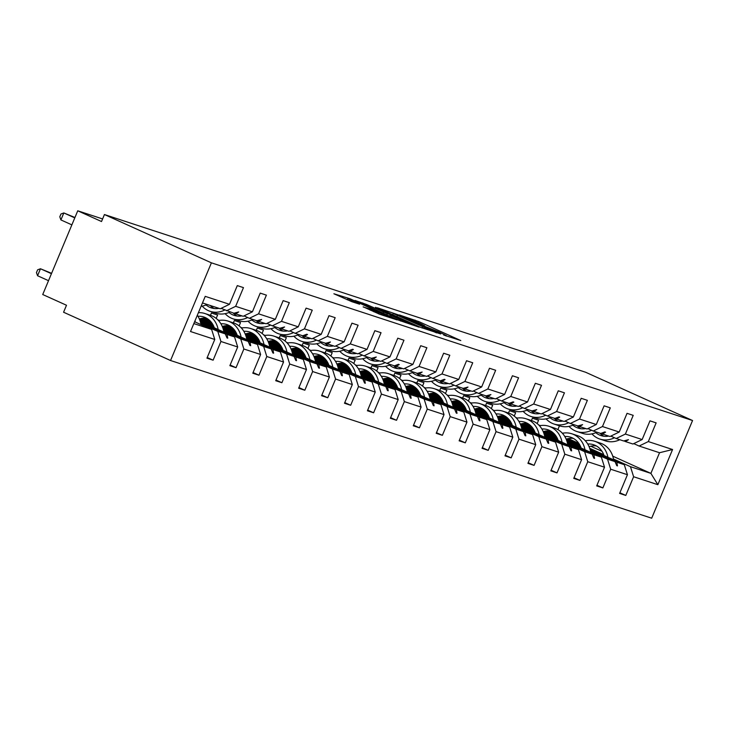 <?xml version="1.0" encoding="UTF-8"?>
<svg xmlns="http://www.w3.org/2000/svg" width="729" height="729" viewBox="0 0 729 729"><rect width="100%" height="100%" fill="white"/><g stroke="black" fill="none" stroke-linecap="round" stroke-linejoin="round"><path stroke-width="1.09" d="M443.706 335.039L460.783 340.552L418.792 321.589L399.401 314.974L420.515 323.63L424.679 325.79L422.009 325.243L438.712 331.841L446.376 335.586L443.706 335.039M363.215 306.827L379.663 314.254L397.095 319.922L350.029 298.762L333.9 293.769L351.907 301.715L359.597 304.203L347.76 298.535L358.96 302.872L390.079 317.151L370.505 309.214L363.16 306.955M692.55 420.524L211.401 262.832L170.54 360.509L651.69 518.201L692.55 420.524L585.597 372.237L104.438 214.545L101.522 221.525L77.748 210.799L102.598 218.937M211.401 262.832L104.438 214.545M420.751 327.43L440.662 333.955L398.663 314.992L377.458 307.793L420.751 327.43M419.12 327.184L398.326 320.077L355.032 300.448L366.496 304.449L387.309 313.67L392.548 315.347L375.535 307.328L419.12 327.184M221.078 308.376L233.909 313.242L238.72 311.939L235.713 313.834L243.185 316.286L252.407 311.812L260.226 293.113L266.395 295.136L258.576 313.834L249.364 318.3L256.836 320.751L261.647 319.448L258.64 321.343L266.112 323.794L275.325 319.329L283.153 300.63L289.322 302.653L281.503 321.352L272.291 325.817L279.763 328.269L284.574 326.966L281.567 328.861L289.039 331.312L298.252 326.838L306.08 308.139L312.249 310.162L304.43 328.861L295.209 333.335L302.69 335.777L306.763 334.237L307.501 334.483L304.494 336.37L311.966 338.821L321.179 334.356L329.007 315.657L335.176 317.68L327.357 336.379L318.136 340.844L325.617 343.295L330.428 341.992L327.421 343.888L334.893 346.339L344.106 341.874L351.934 323.175L358.103 325.198L350.275 343.897L341.063 348.362L348.535 350.813L352.617 349.264L353.355 349.51L350.348 351.396L357.821 353.847L367.033 349.382L374.852 330.684L381.03 332.706L373.202 351.405L363.99 355.87L371.462 358.322L376.282 357.019L373.266 358.914L380.748 361.365L389.96 356.9L397.779 338.201L403.957 340.224L396.129 358.923L386.917 363.388L394.389 365.84L398.471 364.29L399.21 364.536L396.193 366.432L403.675 368.874L412.887 364.409L420.706 345.71L426.884 347.733L419.057 366.432L409.844 370.897L417.316 373.348L422.127 372.045L419.12 373.941L426.593 376.392L435.814 371.927L443.633 353.228L449.802 355.251L441.984 373.95L432.771 378.415L440.243 380.866L444.326 379.317L445.054 379.563L442.047 381.458L449.52 383.901L458.741 379.435L466.56 360.737L472.729 362.76L464.911 381.458L455.698 385.923L463.17 388.375L467.982 387.072L464.974 388.967L472.447 391.418L481.659 386.953L489.487 368.254L495.656 370.277L487.838 388.976L478.625 393.441L486.097 395.893L490.909 394.589L487.901 396.485L495.374 398.936L504.586 394.462L512.414 375.763L518.583 377.786L510.765 396.485L501.543 400.959L509.024 403.401L513.098 401.861L513.836 402.107L510.829 403.994L518.301 406.445L527.514 401.98L535.341 383.281L541.51 385.304L533.692 404.003L524.47 408.468L531.951 410.919L536.763 409.616L533.756 411.511L541.228 413.963L550.441 409.498L558.268 390.799L564.437 392.822L556.619 411.511L547.397 415.986L554.878 418.428L558.952 416.888L559.69 417.134L556.683 419.02L564.155 421.471L573.368 417.006L581.186 398.307L587.364 400.33L579.537 419.029L570.324 423.494L577.796 425.946L582.617 424.642L579.601 426.538L587.082 428.989L596.295 424.524L604.113 405.825L610.291 407.848L602.464 426.547L593.251 431.012L600.723 433.463L604.806 431.914L605.544 432.16L602.528 434.047L610.009 436.498L619.222 432.033L627.04 413.334L633.219 415.357L625.391 434.056L616.178 438.521L623.65 440.972L628.462 439.669L625.455 441.564L632.927 444.016L642.149 439.551L649.967 420.852L656.136 422.875L648.318 441.574L639.105 446.039L659.535 452.736L672.566 449.52L657.859 484.685L650.897 473.385L659.535 452.736M193.832 323.594L211.62 329.417L214.763 339.468L190.515 331.522L205.232 296.357L229.48 304.303L237.299 285.604L243.468 287.627L235.649 306.326L226.437 310.791M207.218 357.52L213.114 360.19L220.942 341.491L237.69 346.977L234.547 336.935L200.247 321.443M200.821 323.776L217.798 331.44L220.942 341.491M244.005 315.885L249.364 318.3M230.136 365.038L236.041 367.698L243.869 349L260.618 354.494L257.474 344.443L223.174 328.961M223.748 331.294L240.725 338.958L243.869 349M213.989 326.884L199.956 320.55M266.932 323.403L272.291 325.817M253.063 372.546L258.968 375.216L266.796 356.517L283.545 362.003L280.401 351.961L246.092 336.479M246.675 338.803L263.652 346.466L266.796 356.517M236.916 334.401L222.883 328.068M211.902 323.111L201.45 318.391M289.86 330.911L295.209 333.335M275.99 380.064L281.895 382.725L289.714 364.026L306.472 369.521L303.328 359.479L269.019 343.988M269.593 346.321L286.57 353.984L289.714 364.026M259.843 341.919L245.81 335.586M234.829 330.62L224.377 325.909M312.777 338.429L318.136 340.844M298.917 387.573L304.822 390.243L312.641 371.544L329.399 377.03L326.255 366.988L291.946 351.506M292.52 353.838L309.497 361.502L312.641 371.544M282.77 349.428L268.737 343.095M257.756 338.138L247.304 333.417M216.194 318.4L217.607 315.037L211.428 313.014L210.462 315.338M335.704 345.938L341.063 348.362M321.844 395.091L327.749 397.752L335.568 379.053L352.326 384.548L349.182 374.506L314.873 359.014M315.447 361.347L332.424 369.011L335.568 379.053M305.688 356.946L291.664 350.613M280.683 345.655L270.231 340.935M239.121 325.918L240.534 322.546L234.355 320.523L233.38 322.856M358.632 353.456L363.99 355.87M344.771 402.608L350.676 405.269L358.495 386.57L375.253 392.065L372.109 382.014L337.8 366.532M338.374 368.865L355.351 376.529L358.495 386.57M328.615 364.454L314.591 358.121M303.601 353.164L293.158 348.444M262.048 333.435L263.451 330.064L257.282 328.041L256.307 330.365M381.559 360.964L386.917 363.388M367.698 410.117L373.603 412.787L381.422 394.088L398.18 399.574L395.036 389.532L360.727 374.041M361.302 376.374L378.278 384.037L381.422 394.088M351.542 371.972L337.518 365.639M326.528 360.682L316.085 355.962M284.975 340.944L286.379 337.582L280.209 335.559L279.234 337.882M404.486 368.482L409.844 370.897M390.626 417.635L396.53 420.296L404.349 401.597L421.098 407.092L417.954 397.041L383.654 381.559M384.229 383.891L401.205 391.555L404.349 401.597M374.469 379.481L360.436 373.148M349.455 368.191L339.003 363.47M307.902 348.462L309.306 345.09L303.136 343.067L302.161 345.391M427.413 376L432.771 378.415M413.553 425.144L419.448 427.814L427.276 409.115L444.025 414.601L440.881 404.559L406.582 389.067M407.156 391.4L424.132 399.064L427.276 409.115M397.396 386.999L383.363 380.666M372.382 375.708L361.93 370.988M330.829 355.971L332.233 352.608L326.063 350.585L325.088 352.909M450.34 383.509L455.698 385.923M436.471 432.661L442.375 435.322L450.203 416.623L466.952 422.118L463.808 412.067L429.509 396.585M430.083 398.918L447.059 406.582L450.203 416.623M420.323 394.507L406.29 388.174M395.309 383.217L384.857 378.506M353.747 363.489L355.16 360.117L348.991 358.094L348.015 360.427M473.267 391.026L478.625 393.441M459.398 440.17L465.302 442.84L473.13 424.141L489.879 429.627L486.735 419.585L452.436 404.094M453.01 406.427L469.986 414.09L473.13 424.141M443.25 402.025L429.217 395.692M418.236 390.735L407.784 386.015M376.674 370.997L378.087 367.635L371.918 365.612L370.943 367.935M496.194 398.535L501.543 400.959M482.325 447.688L488.23 450.349L496.057 431.65L512.806 437.145L509.662 427.094L475.354 411.612M475.937 413.944L492.904 421.608L496.057 431.65M466.177 409.543L452.144 403.201M441.163 398.244L430.711 393.532M399.601 378.515L401.014 375.143L394.836 373.12L393.87 375.453M519.121 406.053L524.47 408.468M505.252 455.197L511.157 457.867L518.975 439.168L535.733 444.654L532.589 434.612L498.281 419.129M498.855 421.453L515.831 429.117L518.975 439.168M489.104 417.052L475.071 410.719M464.091 405.761L453.638 401.041M422.528 386.024L423.941 382.661L417.763 380.638L416.797 382.962M542.039 413.562L547.397 415.986M528.179 462.715L534.084 465.375L541.902 446.677L558.66 452.171L555.516 442.129L521.208 426.638M521.782 428.971L538.758 436.635L541.902 446.677M512.031 424.57L497.998 418.236M487.018 413.27L476.566 408.559M445.455 393.542L446.868 390.17L440.69 388.147L439.715 390.48M564.966 421.08L570.324 423.494M551.106 470.223L557.011 472.893L564.829 454.194L581.587 459.689L578.443 449.638L544.135 434.156M544.709 436.489L561.685 444.152L564.829 454.194M534.949 432.078L520.925 425.745M509.936 420.788L499.493 416.068M468.382 401.059L469.786 397.688L463.617 395.665L462.642 397.988M587.893 428.588L593.251 431.012M574.033 477.741L579.938 480.411L587.756 461.712L604.514 467.198L601.37 457.156L567.062 441.665M567.636 443.997L584.612 451.661L587.756 461.712M557.876 439.596L543.852 433.263M532.863 428.306L522.42 423.585M491.31 408.568L492.713 405.196L486.544 403.173L485.569 405.506M610.82 436.106L616.178 438.521M596.96 485.259L602.865 487.92L610.683 469.221L627.441 474.716L619.614 493.415L625.792 495.438L633.61 476.739L657.859 484.685M590.563 451.515L607.539 459.179L610.683 469.221M580.803 447.105L566.77 440.772M555.79 435.814L545.338 431.094M514.237 416.086L515.64 412.714L509.471 410.691L508.496 413.015M633.747 443.615L639.105 446.039M619.887 492.768L625.792 495.438M613.49 459.024L630.467 466.688L633.61 476.739M603.73 454.623L589.697 448.289M578.717 443.332L568.265 438.612M537.164 423.595L538.567 420.232L532.398 418.209L531.423 420.533M77.748 210.799L42.729 294.525L66.494 305.251L63.578 312.231L170.54 360.509M211.62 329.417L194.607 321.735M213.114 360.19L206.945 358.167L214.763 339.468M229.48 304.303L220.258 308.768L202.471 302.936M236.041 367.698L229.872 365.676L237.69 346.977M212.677 324.223L200.338 318.655M258.968 375.216L252.799 373.193L260.618 354.494M235.604 331.741L223.265 326.164M208.603 319.548L205.368 318.09M281.895 382.725L275.726 380.702L283.545 362.003M258.531 339.249L246.192 333.682M231.53 327.066L228.295 325.599M304.822 390.243L298.653 388.22L306.472 369.521M281.458 346.767L269.119 341.199M254.457 334.575L251.223 333.117M327.749 397.752L321.58 395.729L329.399 377.03M304.385 354.276L292.047 348.708M277.385 342.092L274.15 340.634M350.676 405.269L344.498 403.246L352.326 384.548M327.312 361.794L314.974 356.226M300.312 349.61L297.077 348.143M373.603 412.787L367.425 410.764L375.253 392.065M350.23 369.302L337.892 363.735M323.239 357.119L319.995 355.661M396.53 420.296L390.352 418.273L398.18 399.574M373.157 376.82L360.819 371.252M346.166 364.637L342.922 363.17M419.448 427.814L413.279 425.791L421.098 407.092M396.084 384.338L383.746 378.761M369.093 372.145L365.849 370.687M442.375 435.322L436.206 433.299L444.025 414.601M419.011 391.847L406.673 386.279M392.02 379.663L388.776 378.196M465.302 442.84L459.133 440.817L466.952 422.118M441.938 399.364L429.6 393.788M414.938 387.172L411.703 385.714M488.23 450.349L482.06 448.326L489.879 429.627M464.865 406.873L452.527 401.305M437.865 394.69L434.63 393.223M511.157 457.867L504.987 455.844L512.806 437.145M487.792 414.391L475.454 408.823M460.792 402.198L457.557 400.74M534.084 465.375L527.914 463.352L535.733 444.654M510.719 421.9L498.381 416.332M483.719 409.716L480.484 408.249M557.011 472.893L550.832 470.87L558.66 452.171M533.646 429.417L521.308 423.85M506.646 417.225L503.411 415.767M579.938 480.411L573.759 478.388L581.587 459.689M556.564 436.926L544.235 431.358M529.573 424.743L526.329 423.285M602.865 487.92L596.686 485.897L604.514 467.198M235.649 306.326L252.407 311.812M258.576 313.834L275.325 319.329M281.503 321.352L298.252 326.838M304.43 328.861L321.179 334.356M327.357 336.379L344.106 341.874M350.275 343.897L367.033 349.382M373.202 351.405L389.96 356.9M396.129 358.923L412.887 364.409M419.057 366.432L435.814 371.927M441.984 373.95L458.741 379.435M464.911 381.458L481.659 386.953M487.838 388.976L504.586 394.462M510.765 396.485L527.514 401.98M533.692 404.003L550.441 409.498M556.619 411.511L573.368 417.006M579.537 419.029L596.295 424.524M602.464 426.547L619.222 432.033M625.391 434.056L642.149 439.551M648.318 441.574L672.566 449.52M234.182 313.142L235.713 313.834M200.539 322.5L227.074 334.483L234.547 336.935M217.798 331.44L225.27 333.891L227.011 337.928L227.749 338.174L227.074 334.483M200.593 322.756L225.27 333.891M257.1 320.651L258.64 321.343M199.436 319.165L213.342 325.453M223.457 330.018L250.001 342.001L257.474 344.443M240.725 338.958L248.197 341.409L249.938 345.446L250.676 345.683L250.001 342.001M199.546 319.439L213.488 325.735M223.521 330.264L248.197 341.409M280.027 328.168L281.567 328.861M203.391 318.117L210.544 321.352M222.354 326.683L236.269 332.962M246.384 337.527L272.928 349.51L280.401 351.961M263.652 346.466L271.124 348.918L272.865 352.954L273.603 353.201L272.928 349.51M202.981 318.163L210.881 321.726M222.473 326.957L236.415 333.253M246.448 337.782L271.124 348.918M302.954 335.677L304.494 336.37M226.318 325.635L233.471 328.861M245.281 334.201L259.196 340.479M269.311 345.045L295.856 357.028L303.328 359.479M286.57 353.984L294.051 356.435L295.792 360.472L296.53 360.709L295.856 357.028M225.908 325.672L233.809 329.235M245.4 334.474L259.333 340.762M269.375 345.291L294.051 356.435M325.881 343.195L327.421 343.888M249.245 333.153L256.398 336.379M268.208 341.71L282.123 347.988M292.238 352.554L318.783 364.536L326.255 366.988M217.853 319.876L219.402 320.386M309.497 361.502L316.978 363.944L318.719 367.99L319.457 368.227L318.783 364.536M248.835 333.189L256.726 336.752M268.318 341.983L282.26 348.28M292.302 352.809L316.978 363.944M348.808 350.704L350.348 351.396M272.172 340.662L279.325 343.888M291.135 349.227L305.05 355.506M315.165 360.071L341.701 372.054L349.182 374.506M240.78 327.394L242.329 327.904M332.424 369.011L339.896 371.462L341.646 375.499L342.384 375.745L341.701 372.054M271.762 340.698L279.654 344.261M291.245 349.501L305.187 355.788M315.229 360.326L339.896 371.462M371.735 358.221L373.266 358.914M295.099 348.18L302.253 351.405M314.062 356.736L327.977 363.015M338.092 367.589L364.628 379.563L372.109 382.014M263.698 334.903L265.256 335.413M355.351 376.529L362.823 378.971L364.573 383.017L365.302 383.254L364.628 379.563M294.689 348.216L302.581 351.779M314.172 357.01L328.114 363.306M338.156 367.835L362.823 378.971M394.662 365.73L396.193 366.432M318.026 355.688L325.18 358.923M336.989 364.254L350.904 370.532M361.019 375.098L387.555 387.081L395.036 389.532M286.625 342.42L288.183 342.931M378.278 384.037L385.75 386.488L387.5 390.525L388.229 390.771L387.555 387.081M317.616 355.725L325.508 359.297M337.099 364.527L351.041 370.815M361.083 375.353L385.75 386.488M417.589 373.248L419.12 373.941M340.953 363.206L348.107 366.432M359.916 371.763L373.831 378.05M383.946 382.616L410.482 394.589L417.954 397.041M309.552 349.929L311.11 350.439M401.205 391.555L408.677 394.006L410.427 398.043L411.156 398.28L410.482 394.589M340.534 363.242L348.435 366.805M360.026 372.036L373.968 378.333M384.001 382.862L408.677 394.006M440.516 380.766L442.047 381.458M363.871 370.715L371.025 373.95M382.843 379.28L396.758 385.559M406.873 390.124L433.409 402.107L440.881 404.559M332.479 357.447L334.037 357.957M424.132 399.064L431.604 401.515L433.345 405.552L434.083 405.798L433.409 402.107M363.461 370.751L371.362 374.323M382.953 379.554L396.895 385.851M406.928 390.38L431.604 401.515M463.434 388.275L464.974 388.967M386.798 378.233L393.952 381.458M405.771 386.789L419.676 393.077M429.791 397.642L456.336 409.625L463.808 412.067M355.406 364.956L356.964 365.466M447.059 406.582L454.531 409.033L456.272 413.07L457.01 413.307L456.336 409.625M386.388 378.269L394.289 381.832M405.88 387.063L419.822 393.359M429.855 397.888L454.531 409.033M486.361 395.792L487.901 396.485M409.725 385.741L416.879 388.976M428.688 394.307L442.603 400.586M452.718 405.151L479.263 417.134L486.735 419.585M378.333 372.473L379.891 372.984M469.986 414.09L477.459 416.541L479.199 420.578L479.937 420.824L479.263 417.134M409.315 385.787L417.216 389.35M428.807 394.58L442.749 400.877M452.782 405.406L477.459 416.541M509.289 403.301L510.829 403.994M432.652 393.259L439.806 396.485M451.615 401.816L465.53 408.103M475.645 412.669L502.19 424.652L509.662 427.094M401.26 379.982L402.818 380.492M492.904 421.608L500.386 424.059L502.126 428.096L502.864 428.333L502.19 424.652M432.242 393.296L440.143 396.858M451.734 402.098L465.676 408.386M475.709 412.915L500.386 424.059M532.216 410.819L533.756 411.511M455.579 400.777L462.733 404.003M474.543 409.334L488.457 415.612M498.572 420.177L525.117 432.16L532.589 434.612M424.187 387.5L425.736 388.01M515.831 429.117L523.313 431.568L525.053 435.614L525.791 435.851L525.117 432.16M455.169 400.813L463.061 404.376M474.661 409.607L488.594 415.904M498.636 420.433L523.313 431.568M555.143 418.328L556.683 419.02M478.506 408.286L485.66 411.511M497.47 416.851L511.384 423.13M521.499 427.695L548.044 439.678L555.516 442.129M447.114 395.018L448.663 395.528M538.758 436.635L546.231 439.086L547.98 443.123L548.718 443.369L548.044 439.678M478.096 408.322L485.988 411.885M497.579 417.125L511.521 423.412M521.563 427.95L546.231 439.086M578.07 425.845L579.601 426.538M501.434 415.803L508.587 419.029M520.397 424.36L534.311 430.639M544.426 435.213L570.962 447.187L578.443 449.638M470.032 402.526L471.59 403.037M561.685 444.152L569.158 446.595L570.907 450.64L571.636 450.877L570.962 447.187M501.023 415.84L508.915 419.403M520.506 424.633L534.448 430.93M544.49 435.459L569.158 446.595M600.997 433.354L602.528 434.047M524.361 423.312L531.514 426.547M543.324 431.878L557.238 438.156M567.353 442.722L593.889 454.705L601.37 457.156M492.959 410.044L494.517 410.555M584.612 451.661L592.085 454.112L593.834 458.149L594.563 458.395L593.889 454.705M523.951 423.349L531.842 426.912M543.433 432.151L557.375 438.439M567.417 442.977L592.085 454.112M623.924 440.872L625.455 441.564M547.288 430.83L554.441 434.056M566.251 439.387L580.166 445.674M590.28 450.24L616.816 462.213L624.288 464.665L589.989 449.182M579.491 444.444L567.153 438.876M552.5 432.261L549.256 430.793M515.886 417.553L517.444 418.063M607.539 459.179L615.012 461.621L616.761 465.667L617.49 465.904L616.816 462.213M546.868 430.866L554.769 434.429M566.36 439.66L580.302 445.957M590.344 450.486L615.012 461.621M624.288 464.665L627.441 474.716M630.467 466.688L650.897 473.385L612.752 456.163M590.727 446.221L602.026 451.324M538.813 425.071L540.371 425.581M557.876 429.609L559.462 425.809M561.366 421.262L561.622 420.642M616.707 465.549L617.49 465.904M593.78 458.04L594.563 458.395M570.853 450.522L571.636 450.877M547.935 443.013L548.718 443.369M525.008 435.495L525.791 435.851M502.081 427.987L502.864 428.333M479.153 420.469L479.937 420.824M456.226 412.951L457.01 413.307M433.299 405.442L434.083 405.798M410.372 397.925L411.156 398.28M387.445 390.416L388.229 390.771M364.518 382.898L365.302 383.254M341.6 375.389L342.384 375.745M318.673 367.872L319.457 368.227M295.746 360.363L296.53 360.709M272.819 352.845L273.603 353.201M249.892 345.336L250.676 345.683M226.965 337.819L227.749 338.174M436.698 332.542L399.21 315.493L393.168 313.434L436.553 332.898M401.205 320.122L412.395 324.451L408.923 322.646L390.161 315.046L401.205 320.122L400.786 321.115M591.939 433.883A24.23 20.831 -71.9 0 0 599.849 439.049L605.434 440.881A24.23 20.831 -71.9 0 0 619.814 439.715M599.849 439.049A24.23 20.831 -71.9 0 0 614.483 437.755M595.803 432.689A20.594 17.706 -71.9 0 0 600.978 435.596A20.594 17.706 -71.9 0 0 608.733 436.088M600.022 433.226A20.594 17.706 -71.9 0 0 603.858 436.243M578.006 443.77A24.23 20.831 108.1 0 1 578.762 443.305M585.305 440.772A24.23 20.831 108.1 0 1 594.746 441.282A24.23 20.831 108.1 0 1 607.922 457.274M594.746 441.282L600.322 443.114A24.23 20.831 108.1 0 1 613.636 459.853M589.087 446.695A20.594 17.706 108.1 0 1 596.313 445.92M587.72 444.016A20.594 17.706 108.1 0 1 593.606 444.736A20.594 17.706 108.1 0 1 604.068 455.534M555.079 436.261A24.23 20.831 108.1 0 1 555.835 435.796M562.378 433.254A24.23 20.831 108.1 0 1 571.818 433.773A24.23 20.831 108.1 0 1 584.995 449.766M571.818 433.773L577.395 435.596A24.23 20.831 108.1 0 1 590.709 452.344M566.16 439.177A20.594 17.706 108.1 0 1 573.386 438.411M564.793 436.498A20.594 17.706 108.1 0 1 570.679 437.227A20.594 17.706 108.1 0 1 581.141 448.025M532.152 428.743A24.23 20.831 108.1 0 1 532.908 428.278M539.46 425.745A24.23 20.831 108.1 0 1 548.891 426.255A24.23 20.831 108.1 0 1 562.068 442.248M548.891 426.255L554.477 428.087A24.23 20.831 108.1 0 1 567.782 444.827M543.233 431.659A20.594 17.706 108.1 0 1 550.459 430.894M541.866 428.989A20.594 17.706 108.1 0 1 547.761 429.709A20.594 17.706 108.1 0 1 558.223 440.507M569.012 426.365A24.23 20.831 -71.9 0 0 576.921 431.532L582.507 433.363A24.23 20.831 -71.9 0 0 596.887 432.197M576.921 431.532A24.23 20.831 -71.9 0 0 591.556 430.247M572.876 425.18A20.594 17.706 -71.9 0 0 578.051 428.078A20.594 17.706 -71.9 0 0 585.806 428.57M577.095 425.718A20.594 17.706 -71.9 0 0 580.931 428.725M546.085 418.856A24.23 20.831 -71.9 0 0 553.994 424.023L559.58 425.854A24.23 20.831 -71.9 0 0 573.96 424.688M553.994 424.023A24.23 20.831 -71.9 0 0 568.629 422.729M549.948 417.662A20.594 17.706 -71.9 0 0 555.124 420.569A20.594 17.706 -71.9 0 0 562.879 421.052M554.168 418.2A20.594 17.706 -71.9 0 0 558.004 421.207M509.225 421.225A24.23 20.831 108.1 0 1 509.981 420.761M516.533 418.227A24.23 20.831 108.1 0 1 525.964 418.747A24.23 20.831 108.1 0 1 539.141 434.73M525.964 418.747L531.55 420.569A24.23 20.831 108.1 0 1 544.855 437.318M520.306 424.15A20.594 17.706 108.1 0 1 527.532 423.385M518.939 421.471A20.594 17.706 108.1 0 1 524.834 422.2A20.594 17.706 108.1 0 1 535.296 432.999M486.298 413.717A24.23 20.831 108.1 0 1 487.054 413.252M493.606 410.709A24.23 20.831 108.1 0 1 503.037 411.229A24.23 20.831 108.1 0 1 516.214 427.221M503.037 411.229L508.623 413.061A24.23 20.831 108.1 0 1 521.937 429.8M497.378 416.633A20.594 17.706 108.1 0 1 504.605 415.867M496.012 413.954A20.594 17.706 108.1 0 1 501.907 414.683A20.594 17.706 108.1 0 1 512.369 425.481M523.158 411.338A24.23 20.831 -71.9 0 0 531.067 416.505L536.653 418.337A24.23 20.831 -71.9 0 0 551.033 417.17M531.067 416.505A24.23 20.831 -71.9 0 0 545.702 415.22M527.021 410.154A20.594 17.706 -71.9 0 0 532.197 413.051A20.594 17.706 -71.9 0 0 539.952 413.543M531.241 410.691A20.594 17.706 -71.9 0 0 535.077 413.698M500.231 403.83A24.23 20.831 -71.9 0 0 508.14 408.996L513.726 410.828A24.23 20.831 -71.9 0 0 528.106 409.662M508.14 408.996A24.23 20.831 -71.9 0 0 522.784 407.702M504.094 402.636A20.594 17.706 -71.9 0 0 509.27 405.543A20.594 17.706 -71.9 0 0 517.034 406.026M508.313 403.173A20.594 17.706 -71.9 0 0 512.159 406.181M463.371 406.199A24.23 20.831 108.1 0 1 464.127 405.734M470.679 403.201A24.23 20.831 108.1 0 1 480.11 403.711A24.23 20.831 108.1 0 1 493.287 419.704M480.11 403.711L485.696 405.543A24.23 20.831 108.1 0 1 499.01 422.291M474.451 409.124A20.594 17.706 108.1 0 1 481.687 408.358M473.085 406.445A20.594 17.706 108.1 0 1 478.98 407.165A20.594 17.706 108.1 0 1 489.441 417.972M477.304 396.312A24.23 20.831 -71.9 0 0 485.213 401.479L490.799 403.31A24.23 20.831 -71.9 0 0 505.179 402.144M485.213 401.479A24.23 20.831 -71.9 0 0 499.857 400.194M481.167 395.127A20.594 17.706 -71.9 0 0 486.352 398.025A20.594 17.706 -71.9 0 0 494.107 398.517M485.396 395.656A20.594 17.706 -71.9 0 0 489.232 398.672M440.444 398.69A24.23 20.831 108.1 0 1 441.2 398.225M447.752 395.683A24.23 20.831 108.1 0 1 457.183 396.202A24.23 20.831 108.1 0 1 470.36 412.195M457.183 396.202L462.769 398.034A24.23 20.831 108.1 0 1 476.083 414.774M451.533 401.606A20.594 17.706 108.1 0 1 458.76 400.841M450.158 398.927A20.594 17.706 108.1 0 1 456.053 399.656A20.594 17.706 108.1 0 1 466.514 410.454M454.386 388.803A24.23 20.831 -71.9 0 0 462.286 393.97L467.872 395.792A24.23 20.831 -71.9 0 0 482.261 394.635M462.286 393.97A24.23 20.831 -71.9 0 0 476.93 392.676M458.24 387.609A20.594 17.706 -71.9 0 0 463.425 390.516A20.594 17.706 -71.9 0 0 471.18 390.999M462.468 388.147A20.594 17.706 -71.9 0 0 466.305 391.154M417.517 391.172A24.23 20.831 108.1 0 1 418.273 390.708M424.825 388.174A24.23 20.831 108.1 0 1 434.256 388.685A24.23 20.831 108.1 0 1 447.433 404.677M434.256 388.685L439.842 390.516A24.23 20.831 108.1 0 1 453.156 407.256M428.606 394.097A20.594 17.706 108.1 0 1 435.833 393.332M427.23 391.418A20.594 17.706 108.1 0 1 433.126 392.138A20.594 17.706 108.1 0 1 443.587 402.946M431.459 381.285A24.23 20.831 -71.9 0 0 439.368 386.452L444.945 388.284A24.23 20.831 -71.9 0 0 459.334 387.117M439.368 386.452A24.23 20.831 -71.9 0 0 454.003 385.167M435.313 380.091A20.594 17.706 -71.9 0 0 440.498 382.998A20.594 17.706 -71.9 0 0 448.253 383.49M439.541 380.629A20.594 17.706 -71.9 0 0 443.378 383.645M394.599 383.664A24.23 20.831 108.1 0 1 395.346 383.199M401.898 380.656A24.23 20.831 108.1 0 1 411.329 381.176A24.23 20.831 108.1 0 1 424.515 397.168M411.329 381.176L416.915 383.007A24.23 20.831 108.1 0 1 430.228 399.747M405.679 386.58A20.594 17.706 108.1 0 1 412.906 385.814M404.313 383.901A20.594 17.706 108.1 0 1 410.199 384.63A20.594 17.706 108.1 0 1 420.66 395.428M408.532 373.767A24.23 20.831 -71.9 0 0 416.441 378.943L422.018 380.766A24.23 20.831 -71.9 0 0 436.407 379.609M416.441 378.943A24.23 20.831 -71.9 0 0 431.076 377.649M412.395 372.583A20.594 17.706 -71.9 0 0 417.571 375.49A20.594 17.706 -71.9 0 0 425.326 375.973M416.614 373.12A20.594 17.706 -71.9 0 0 420.451 376.128M371.672 376.146A24.23 20.831 108.1 0 1 372.419 375.681M378.971 373.148A24.23 20.831 108.1 0 1 388.402 373.658A24.23 20.831 108.1 0 1 401.588 389.651M388.402 373.658L393.988 375.49A24.23 20.831 108.1 0 1 407.301 392.229M382.752 379.071A20.594 17.706 108.1 0 1 389.979 378.296M381.385 376.392A20.594 17.706 108.1 0 1 387.272 377.112A20.594 17.706 108.1 0 1 397.733 387.91M385.605 366.259A24.23 20.831 -71.9 0 0 393.514 371.425L399.1 373.257A24.23 20.831 -71.9 0 0 413.48 372.091M393.514 371.425A24.23 20.831 -71.9 0 0 408.149 370.132M389.468 365.065A20.594 17.706 -71.9 0 0 394.644 367.972A20.594 17.706 -71.9 0 0 402.399 368.464M393.687 365.603A20.594 17.706 -71.9 0 0 397.524 368.619M348.744 368.637A24.23 20.831 108.1 0 1 349.501 368.172M356.044 365.63A24.23 20.831 108.1 0 1 365.484 366.149A24.23 20.831 108.1 0 1 378.661 382.142M365.484 366.149L371.061 367.981A24.23 20.831 108.1 0 1 384.374 384.721M359.825 371.553A20.594 17.706 108.1 0 1 367.052 370.788M358.458 368.874A20.594 17.706 108.1 0 1 364.345 369.603A20.594 17.706 108.1 0 1 374.806 380.401M362.678 358.741A24.23 20.831 -71.9 0 0 370.587 363.908L376.173 365.739A24.23 20.831 -71.9 0 0 390.553 364.582M370.587 363.908A24.23 20.831 -71.9 0 0 385.222 362.623M366.541 357.556A20.594 17.706 -71.9 0 0 371.717 360.454A20.594 17.706 -71.9 0 0 379.472 360.946M370.76 358.094A20.594 17.706 -71.9 0 0 374.597 361.101M325.817 361.119A24.23 20.831 108.1 0 1 326.574 360.655M333.126 358.121A24.23 20.831 108.1 0 1 342.557 358.632A24.23 20.831 108.1 0 1 355.734 374.624M342.557 358.632L348.143 360.463A24.23 20.831 108.1 0 1 361.447 377.203M336.898 364.035A20.594 17.706 108.1 0 1 344.124 363.27M335.531 361.365A20.594 17.706 108.1 0 1 341.418 362.085A20.594 17.706 108.1 0 1 351.888 372.883M339.75 351.232A24.23 20.831 -71.9 0 0 347.66 356.399L353.246 358.231A24.23 20.831 -71.9 0 0 367.626 357.064M347.66 356.399A24.23 20.831 -71.9 0 0 362.295 355.105M343.614 350.038A20.594 17.706 -71.9 0 0 348.79 352.945A20.594 17.706 -71.9 0 0 356.545 353.437M347.833 350.576A20.594 17.706 -71.9 0 0 351.67 353.592M302.89 353.601A24.23 20.831 108.1 0 1 303.647 353.137M310.199 350.603A24.23 20.831 108.1 0 1 319.63 351.123A24.23 20.831 108.1 0 1 332.807 367.115M319.63 351.123L325.216 352.945A24.23 20.831 108.1 0 1 338.52 369.694M313.971 356.527A20.594 17.706 108.1 0 1 321.197 355.761M312.604 353.847A20.594 17.706 108.1 0 1 318.5 354.576A20.594 17.706 108.1 0 1 328.961 365.375M316.823 343.714A24.23 20.831 -71.9 0 0 324.733 348.881L330.319 350.713A24.23 20.831 -71.9 0 0 344.699 349.546M324.733 348.881A24.23 20.831 -71.9 0 0 339.368 347.596M320.687 342.53A20.594 17.706 -71.9 0 0 325.863 345.428A20.594 17.706 -71.9 0 0 333.618 345.92M324.906 343.067A20.594 17.706 -71.9 0 0 328.743 346.075M279.963 346.093A24.23 20.831 108.1 0 1 280.72 345.628M287.272 343.086A24.23 20.831 108.1 0 1 296.703 343.605A24.23 20.831 108.1 0 1 309.88 359.597M296.703 343.605L302.289 345.437A24.23 20.831 108.1 0 1 315.593 362.176M291.044 349.009A20.594 17.706 108.1 0 1 298.27 348.243M289.677 346.33A20.594 17.706 108.1 0 1 295.573 347.059A20.594 17.706 108.1 0 1 306.034 357.857M293.896 336.206A24.23 20.831 -71.9 0 0 301.806 341.372L307.392 343.204A24.23 20.831 -71.9 0 0 321.771 342.038M301.806 341.372A24.23 20.831 -71.9 0 0 316.441 340.079M297.76 335.012A20.594 17.706 -71.9 0 0 302.936 337.919A20.594 17.706 -71.9 0 0 310.7 338.402M301.979 335.55A20.594 17.706 -71.9 0 0 305.825 338.557M257.036 338.575A24.23 20.831 108.1 0 1 257.793 338.11M264.345 335.577A24.23 20.831 108.1 0 1 273.776 336.087A24.23 20.831 108.1 0 1 286.953 352.08M273.776 336.087L279.362 337.919A24.23 20.831 108.1 0 1 292.675 354.668M268.117 341.5A20.594 17.706 108.1 0 1 275.343 340.735M266.75 338.821A20.594 17.706 108.1 0 1 272.646 339.541A20.594 17.706 108.1 0 1 283.107 350.348M270.969 328.688A24.23 20.831 -71.9 0 0 278.879 333.855L284.465 335.686A24.23 20.831 -71.9 0 0 298.844 334.52M278.879 333.855A24.23 20.831 -71.9 0 0 293.523 332.57M274.833 327.503A20.594 17.706 -71.9 0 0 280.009 330.401A20.594 17.706 -71.9 0 0 287.773 330.893M279.061 328.041A20.594 17.706 -71.9 0 0 282.898 331.048M234.109 331.066A24.23 20.831 108.1 0 1 234.866 330.601M241.417 328.059A24.23 20.831 108.1 0 1 250.849 328.579A24.23 20.831 108.1 0 1 264.026 344.571M250.849 328.579L256.435 330.41A24.23 20.831 108.1 0 1 269.748 347.15M245.19 333.982A20.594 17.706 108.1 0 1 252.425 333.217M243.823 331.303A20.594 17.706 108.1 0 1 249.719 332.032A20.594 17.706 108.1 0 1 260.18 342.83M248.051 321.179A24.23 20.831 -71.9 0 0 255.952 326.346L261.538 328.178A24.23 20.831 -71.9 0 0 275.927 327.011M255.952 326.346A24.23 20.831 -71.9 0 0 270.596 325.052M251.906 319.985A20.594 17.706 -71.9 0 0 257.091 322.892A20.594 17.706 -71.9 0 0 264.846 323.375M256.134 320.523A20.594 17.706 -71.9 0 0 259.971 323.53M211.182 323.548A24.23 20.831 108.1 0 1 211.939 323.084M218.49 320.55A24.23 20.831 108.1 0 1 227.922 321.061A24.23 20.831 108.1 0 1 241.099 337.053M227.922 321.061L233.508 322.892A24.23 20.831 108.1 0 1 246.821 339.641M222.272 326.474A20.594 17.706 108.1 0 1 229.498 325.708M220.896 323.794A20.594 17.706 108.1 0 1 226.792 324.514A20.594 17.706 108.1 0 1 237.253 335.322M225.124 313.661A24.23 20.831 -71.9 0 0 233.025 318.828L238.611 320.66A24.23 20.831 -71.9 0 0 252.999 319.493M233.025 318.828A24.23 20.831 -71.9 0 0 247.669 317.543M228.979 312.477A20.594 17.706 -71.9 0 0 234.164 315.375A20.594 17.706 -71.9 0 0 241.919 315.867M233.207 313.005A20.594 17.706 -71.9 0 0 237.043 316.022M198.397 312.677A24.23 20.831 108.1 0 1 204.995 313.552A24.23 20.831 108.1 0 1 218.181 329.544M204.995 313.552L210.581 315.384A24.23 20.831 108.1 0 1 223.894 332.123M199.345 318.956A20.594 17.706 108.1 0 1 206.571 318.19M197.969 316.277A20.594 17.706 108.1 0 1 203.865 317.006A20.594 17.706 108.1 0 1 214.326 327.804M202.197 306.144A24.23 20.831 -71.9 0 0 210.107 311.319L215.684 313.142A24.23 20.831 -71.9 0 0 230.072 311.985M210.107 311.319A24.23 20.831 -71.9 0 0 224.742 310.025M206.061 304.959A20.594 17.706 -71.9 0 0 211.237 307.866A20.594 17.706 -71.9 0 0 218.992 308.349M210.28 305.497A20.594 17.706 -71.9 0 0 214.116 308.504M51.595 273.329L40.478 268.764L51.44 273.703M37.562 275.735L36.45 272.61L37.616 269.821L40.478 268.764L37.562 275.735L48.515 280.683M194.989 320.833A24.23 20.831 108.1 0 1 195.254 322.027M197.322 315.256A24.23 20.831 108.1 0 1 200.967 324.605M74.786 217.889L63.824 212.941L74.941 217.506M60.908 219.921L59.796 216.795L60.963 214.007L63.824 212.941L60.908 219.921L71.87 224.869M201.049 306.344A24.23 20.831 -71.9 0 0 207.145 304.467M414.628 320.997L415.011 320.067M418.346 322.646L418.792 321.589M396.886 316.65L397.332 315.593M422.091 328.014L422.528 326.975M362.34 303.838L362.723 302.927M366.058 305.515L366.496 304.449M383.089 313.197L383.527 312.14M386.798 314.873L387.309 313.67M391.017 316.778L391.464 315.721M370.122 310.126L370.505 309.214M373.84 311.802L374.278 310.736M378.469 313.816L378.889 312.823M350.831 301.323L351.241 300.339M446.184 336.051L446.376 335.586M424.478 326.255L424.679 325.79M392.63 314.728L393.168 313.434M412.204 324.915L412.395 324.451M389.687 316.176L390.161 315.046M389.897 317.607L390.079 317.151M347.241 299.792L347.76 298.535"/></g></svg>
